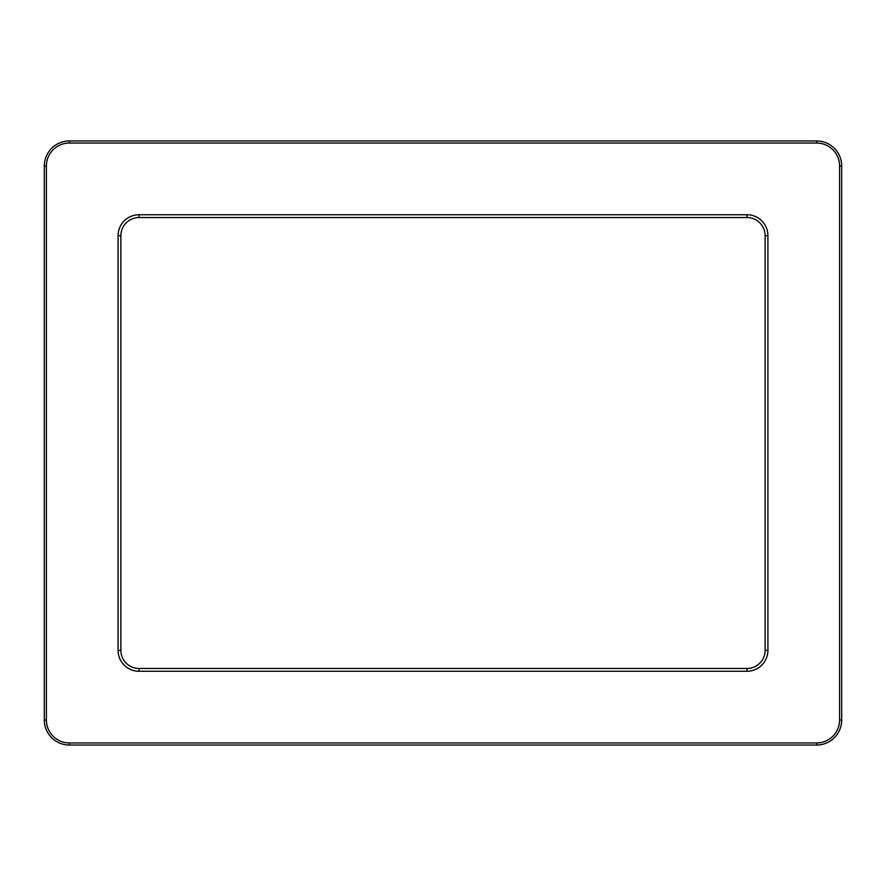 <?xml version="1.0" encoding="UTF-8"?>
<svg xmlns="http://www.w3.org/2000/svg" width="886" height="886" viewBox="0 0 886 886"><rect width="100%" height="100%" fill="white"/><g stroke="black" fill="none" stroke-linecap="round" stroke-linejoin="round"><path stroke-width="1.33" d="M746.976 668.476L139.024 668.476A18.152 18.152 0 0 1 120.873 650.324L120.873 235.676A18.152 18.152 0 0 1 139.024 217.524L746.976 217.524A18.152 18.152 0 0 1 765.127 235.676L765.127 650.324A18.152 18.152 0 0 1 746.976 668.476L746.976 671.256A20.943 20.943 0 0 0 767.918 650.324L767.918 235.676A20.943 20.943 0 0 0 746.976 214.744L139.024 214.744A20.943 20.943 0 0 0 118.082 235.676L118.082 650.324A20.943 20.943 0 0 0 139.024 671.256L746.976 671.256M44.3 166.036L44.3 719.964A25.074 25.074 0 0 0 69.374 745.037L816.626 745.037A25.074 25.074 0 0 0 841.7 719.964L841.7 166.036A25.074 25.074 0 0 0 816.626 140.963L69.374 140.963A25.074 25.074 0 0 0 44.3 166.036L46.393 166.036A22.981 22.981 0 0 1 69.374 143.045L816.626 143.045A22.981 22.981 0 0 1 839.607 166.036L839.607 719.964A22.981 22.981 0 0 1 816.626 742.955L69.374 742.955A22.981 22.981 0 0 1 46.393 719.964L46.393 166.036M767.918 650.324L765.127 650.324M765.127 235.676L767.918 235.676M746.976 217.524L746.976 214.744M139.024 217.524L139.024 214.744M120.873 235.676L118.082 235.676M120.873 650.324L118.082 650.324M139.024 668.476L139.024 671.256M816.626 745.037L816.626 742.955M839.607 719.964L841.7 719.964M69.374 745.037L69.374 742.955M44.3 719.964L46.393 719.964M69.374 140.963L69.374 143.045M816.626 140.963L816.626 143.045M841.7 166.036L839.607 166.036"/></g></svg>
